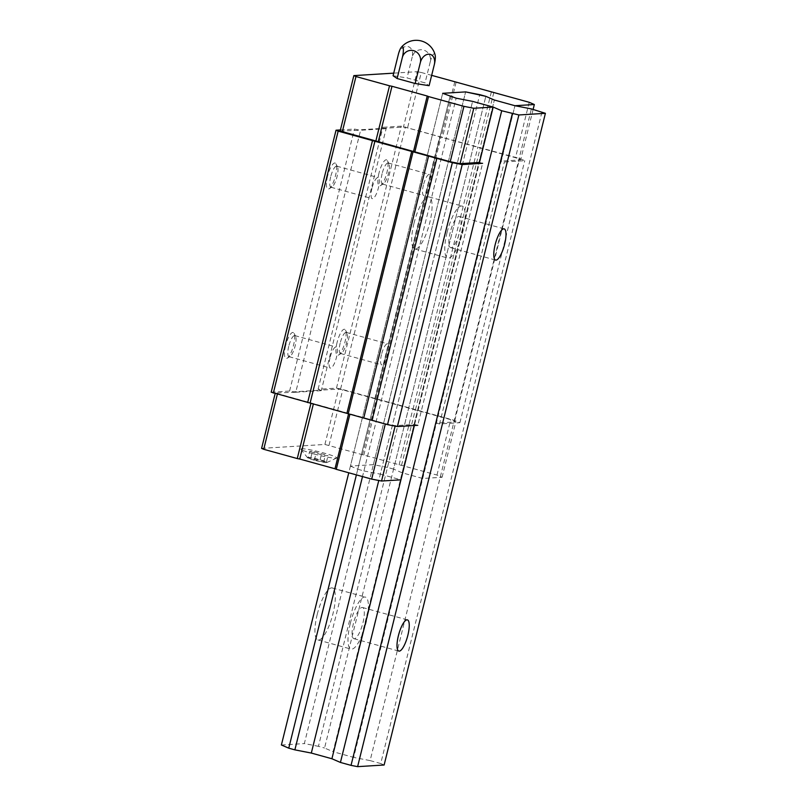 <?xml version="1.0" encoding="UTF-8"?>
<svg xmlns="http://www.w3.org/2000/svg" width="807" height="807" viewBox="0 0 807 807"><rect width="100%" height="100%" fill="white"/><g stroke="black" fill="none" stroke-linecap="round" stroke-linejoin="round"><path stroke-width="0.61" stroke-dasharray="4.04 3.03" d="M308.002 457.932L310.856 457.751L326.452 462.058L323.597 462.24L308.002 457.932L309.616 451.416L312.47 451.234L328.066 455.541L325.211 455.723L309.616 451.416M314.256 460.182A10.118 0.928 -166.1 0 1 307.598 457.821A10.118 0.928 -166.1 0 1 317.454 459.092A10.118 0.928 -166.1 0 1 326.754 462.562A10.118 0.928 -166.1 0 1 314.256 460.182M414.647 424.432L479.479 162.459L482.596 163.317L417.764 425.299L414.647 424.432L395.248 425.632L385.393 423.715L275.308 392.979L295.765 392.242L360.598 130.26L386.119 128.686L382.922 127.294L401.321 126.154L519.627 158.495L524.742 160.704L504.355 161.975L501.238 161.107L514.947 105.717L353.668 757.4L370.11 760.598L531.389 108.915M340.14 131.006L360.598 130.26M340.403 129.937L354.434 129.059L358.54 129.866L403.45 127.082L407.565 127.879L515.512 157.698L520.626 159.907L501.238 161.107M439.522 423.947L436.405 423.09L455.794 421.89L450.679 419.67L342.733 389.862L338.617 389.055L320.218 390.195L318.089 389.277L336.489 388.137L340.604 388.934L454.795 420.467L459.909 422.686L439.522 423.947L504.355 161.975M271.192 392.182L289.602 391.042L293.708 391.839L320.218 390.195L321.287 390.659L386.119 128.686M340.604 388.934L405.437 126.961M336.489 388.137L401.321 126.154M374.922 398.416L439.754 136.433M376.203 398.971L441.036 136.988M413.013 409.139L477.845 147.156M415.484 409.613L480.316 147.641M454.795 420.467L519.627 158.495M459.909 422.686L524.742 160.704M261.599 448.379L324.908 444.455L436.97 475.061L442.085 477.28L422.697 478.48L402.108 472.791L494.358 100.028L333.079 751.71L353.668 757.4M422.697 478.48L436.405 423.09M402.108 472.791L393.584 469.099L485.834 96.336L324.555 748.018L333.079 751.71M393.584 469.099L387.471 467.414L479.721 94.651L318.442 746.334L324.555 748.018M387.471 467.414L373.369 464.661L465.619 91.897L304.35 743.58L318.442 746.334M373.369 464.661L350.42 466.083L442.67 93.319L348.765 472.781M350.42 466.083L357.794 469.25L450.034 96.487L356.391 474.889M357.794 469.25L363.907 470.945L456.157 98.182L362.514 476.574M363.907 470.945L380.339 474.143L472.589 101.379L378.776 480.488M380.339 474.143L400.938 479.832M327.551 176.289A13.487 3.763 105.4 0 0 329.125 188.767A13.487 3.763 105.4 0 0 335.137 177.046A13.487 3.763 105.4 0 0 335.994 163.902A13.487 3.763 105.4 0 0 327.551 176.289M285.617 345.729A13.487 3.763 105.4 0 0 287.191 358.207A13.487 3.763 105.4 0 0 293.203 346.485A13.487 3.763 105.4 0 0 294.061 333.341A13.487 3.763 105.4 0 0 285.617 345.729M289.602 391.042L354.434 129.059M295.765 392.242L321.287 390.659M318.089 389.277L382.922 127.294M337.064 342.541A13.487 3.763 105.4 0 0 338.637 355.019A13.487 3.763 105.4 0 0 344.65 343.298A13.487 3.763 105.4 0 0 345.507 330.154A13.487 3.763 105.4 0 0 337.064 342.541M378.987 173.101A13.487 3.763 105.4 0 0 380.571 185.58A13.487 3.763 105.4 0 0 386.583 173.858A13.487 3.763 105.4 0 0 387.441 160.714A13.487 3.763 105.4 0 0 378.987 173.101M382.104 173.707A10.925 3.057 105.4 0 0 382.407 184.046A10.925 3.057 105.4 0 0 383.386 183.825A10.925 3.057 105.4 0 0 388.258 174.322A10.925 3.057 105.4 0 0 388.954 163.67A10.925 3.057 105.4 0 0 388.217 162.974A10.925 3.057 105.4 0 0 382.104 173.707M423.423 185.116A10.925 3.057 105.4 0 0 423.715 195.455A10.925 3.057 105.4 0 0 429.566 185.731A10.925 3.057 105.4 0 0 429.536 174.383A10.925 3.057 105.4 0 0 423.423 185.116M340.171 343.146A10.925 3.057 105.4 0 0 340.473 353.486A10.925 3.057 105.4 0 0 341.452 353.264A10.925 3.057 105.4 0 0 346.324 343.762A10.925 3.057 105.4 0 0 347.02 333.109A10.925 3.057 105.4 0 0 346.294 332.413A10.925 3.057 105.4 0 0 340.171 343.146M381.489 354.555A10.925 3.057 105.4 0 0 381.792 364.895A10.925 3.057 105.4 0 0 387.642 355.171A10.925 3.057 105.4 0 0 387.602 343.822A10.925 3.057 105.4 0 0 381.489 354.555M288.735 346.334A10.925 3.057 105.4 0 0 289.027 356.674A10.925 3.057 105.4 0 0 290.006 356.452A10.925 3.057 105.4 0 0 294.878 346.949A10.925 3.057 105.4 0 0 295.574 336.297A10.925 3.057 105.4 0 0 294.848 335.601A10.925 3.057 105.4 0 0 288.735 346.334M330.043 357.743A10.925 3.057 105.4 0 0 330.345 368.083A10.925 3.057 105.4 0 0 336.196 358.358A10.925 3.057 105.4 0 0 336.166 347.01A10.925 3.057 105.4 0 0 330.043 357.743M330.658 176.894A10.925 3.057 105.4 0 0 330.961 187.234A10.925 3.057 105.4 0 0 331.939 187.012A10.925 3.057 105.4 0 0 336.812 177.51A10.925 3.057 105.4 0 0 337.508 166.857A10.925 3.057 105.4 0 0 336.781 166.161A10.925 3.057 105.4 0 0 330.658 176.894M371.977 188.303A10.925 3.057 105.4 0 0 372.279 198.643A10.925 3.057 105.4 0 0 378.13 188.919A10.925 3.057 105.4 0 0 378.09 177.57A10.925 3.057 105.4 0 0 371.977 188.303M329.024 445.252L342.733 389.862M324.908 444.455L338.617 389.055M362.565 454.512L376.274 399.122M363.846 455.067L377.545 399.677M399.102 464.802L412.801 409.411M401.563 465.286L415.272 409.895M436.97 475.061L450.679 419.67M442.085 477.28L455.794 421.89M275.147 393.604L275.308 392.979M313.398 453.816A18.541 1.705 -166.1 0 1 300.85 449.146A18.541 1.705 -166.1 0 1 319.249 451.829A18.541 1.705 -166.1 0 1 336.771 458.033A18.541 1.705 -166.1 0 1 313.398 453.816M393.715 73.144L417.158 71.692L403.45 127.082M417.158 71.692L421.274 72.489L407.565 127.879M421.274 72.489L431.664 75.354M454.815 81.749L441.106 137.14M456.086 82.304L442.377 137.694M491.342 92.038L477.643 147.439M493.813 92.523L480.104 147.913M529.221 102.297L515.512 157.698M533.124 109.399L520.626 159.907M393.08 75.737L407.031 77.926L425.047 82.899L429.102 85.693M398.255 54.805A9.734 7.001 -70.6 0 1 407.565 46.483A9.734 7.001 -70.6 0 1 412.216 56.984A9.734 9.301 86.5 0 1 423.544 50.064A9.734 9.301 86.5 0 1 430.222 61.957L425.047 82.899M412.216 56.984L407.031 77.926M430.222 61.957A9.734 2.3 102.6 0 1 435.124 54.947M320.086 459.819L321.7 453.302M310.856 457.751L312.47 451.234M326.452 462.058L328.066 455.541M323.597 462.24L325.211 455.723M314.367 460.172L315.981 453.655M370.11 760.598L380.722 763.533L541.991 111.85M380.722 763.533L384.122 765.006M317.212 614.44A26.964 7.535 105.4 0 0 317.948 639.951A26.964 7.535 105.4 0 0 332.383 615.953A26.964 7.535 105.4 0 0 332.302 587.96A26.964 7.535 105.4 0 0 317.212 614.44M413.971 223.428A26.964 7.535 105.4 0 0 414.707 248.939A26.964 7.535 105.4 0 0 429.153 224.951A26.964 7.535 105.4 0 0 429.072 196.948A26.964 7.535 105.4 0 0 413.971 223.428M281.391 745.002L304.35 743.58M447.048 232.567A26.964 7.535 105.4 0 0 447.784 258.069A26.964 7.535 105.4 0 0 462.219 234.08A26.964 7.535 105.4 0 0 462.139 206.078A26.964 7.535 105.4 0 0 447.048 232.567M450.215 232.366A16.18 4.519 105.4 0 0 450.659 247.668A16.18 4.519 105.4 0 0 459.314 233.273A16.18 4.519 105.4 0 0 459.274 216.478A16.18 4.519 105.4 0 0 450.215 232.366M350.278 623.579A26.964 7.535 105.4 0 0 351.015 649.08A26.964 7.535 105.4 0 0 365.46 625.092A26.964 7.535 105.4 0 0 365.379 597.089A26.964 7.535 105.4 0 0 350.278 623.579M353.446 623.377A16.18 4.519 105.4 0 0 353.89 638.68A16.18 4.519 105.4 0 0 362.555 624.285A16.18 4.519 105.4 0 0 362.504 607.489A16.18 4.519 105.4 0 0 353.446 623.377M388.954 163.67L387.441 160.714M383.386 183.825L380.571 185.58M382.407 184.046L423.715 195.455M388.217 162.974L429.536 174.383M347.02 333.109L345.507 330.154M341.452 353.264L338.637 355.019M340.473 353.486L381.792 364.895M346.294 332.413L387.602 343.822M295.574 336.297L294.061 333.341M290.006 356.452L287.191 358.207M289.027 356.674L330.345 368.083M294.848 335.601L336.166 347.01M337.508 166.857L335.994 163.902M331.939 187.012L329.125 188.767M330.961 187.234L372.279 198.643M336.781 166.161L378.09 177.57M300.85 449.146L307.598 457.821M336.771 458.033L326.754 462.562M414.707 248.939L447.784 258.069M429.072 196.948L462.139 206.078M450.659 247.668L495.579 260.076M459.274 216.478L504.193 228.885M317.948 639.951L351.015 649.08M332.302 587.96L365.379 597.089M353.89 638.68L398.819 651.088M362.504 607.489L407.434 619.897"/><path stroke-width="1.21" d="M431.664 75.354L529.221 102.297L534.335 104.517L514.947 105.717L494.358 100.028L485.834 96.336L465.619 91.897L442.67 93.319L456.157 98.182L472.589 101.379L493.188 107.069L479.479 162.459L460.081 163.66L450.225 161.743L340.14 131.006L353.849 75.616L393.715 73.144M417.764 425.299L397.387 426.56L387.521 424.633L363.725 418.066L428.557 156.094L338.163 131.127L336.035 130.209L340.403 129.937M428.557 156.094L452.354 162.661L462.219 164.578L482.596 163.317M363.725 418.066L271.192 392.182L336.035 130.209M395.127 426.116L381.54 481.033L400.938 479.832L414.374 425.511L331.909 758.751L311.32 753.062L378.776 480.488M397.387 426.56L462.219 164.578M387.521 424.633L452.354 162.661M372.007 420.356L436.839 158.374M348.21 413.779L413.043 151.807M346.929 413.224L411.762 151.252M310.11 403.066L374.942 141.084M307.649 402.582L372.481 140.61M273.331 393.1L338.163 131.127M381.54 481.033L371.684 479.106L385.312 424.028M371.684 479.106L336.267 469.331L349.895 414.253M336.267 469.331L334.986 468.776L348.574 413.88M334.986 468.776L299.73 459.042L313.368 403.964M299.73 459.042L297.269 458.558L310.947 403.288M297.269 458.558L263.728 449.297L277.356 394.22M263.728 449.297L261.599 448.379L275.147 393.604M534.335 104.517L533.124 109.399M479.479 162.459L493.188 107.069L472.589 101.379L456.157 98.182L442.67 93.319L465.619 91.897L479.721 94.651L485.834 96.336L494.358 100.028L514.947 105.717L531.389 108.915L545.401 113.323L518.891 114.967L501.702 110.761L493.188 107.069L473.79 108.269L460.081 163.66M473.79 108.269L463.934 106.342L450.225 161.743M463.934 106.342L428.517 96.568L414.808 151.958M428.517 96.568L427.236 96.013L413.527 151.403M427.236 96.013L391.98 86.278L378.271 141.669M391.98 86.278L389.519 85.794L375.81 141.185M389.519 85.794L355.978 76.534L342.269 131.924M355.978 76.534L353.849 75.616M401.271 47.371A19.459 19.459 0 0 1 435.124 54.947A9.734 2.3 102.6 0 1 434.287 64.752L429.102 85.693L415.151 83.504L397.135 78.531L393.08 75.737L398.255 54.805A9.734 2.3 -77.4 0 1 401.271 47.371A9.734 2.3 -77.4 0 1 403.318 48.733A9.734 2.3 -77.4 0 1 402.32 57.59L397.135 78.531M434.287 64.752A9.734 7.001 109.4 0 0 429.637 54.251A9.734 7.001 109.4 0 0 420.336 62.573L415.151 83.504M420.336 62.573A9.734 9.301 -93.5 0 0 413.648 50.68A9.734 9.301 -93.5 0 0 402.32 57.59M518.891 114.967L357.612 766.65L384.122 765.006L545.401 113.323M398.376 635.785A16.18 4.519 105.4 0 0 398.819 651.088A16.18 4.519 105.4 0 0 407.485 636.693A16.18 4.519 105.4 0 0 407.434 619.897A16.18 4.519 105.4 0 0 398.376 635.785M495.145 244.773A16.18 4.519 105.4 0 0 495.579 260.076A16.18 4.519 105.4 0 0 504.244 245.681A16.18 4.519 105.4 0 0 504.193 228.885A16.18 4.519 105.4 0 0 495.145 244.773M357.612 766.65L351.035 765.369L512.314 113.686M351.035 765.369L340.433 762.444L501.702 110.761M340.433 762.444L331.909 758.751M311.32 753.062L294.878 749.864L362.514 476.574M294.878 749.864L288.765 748.17L356.391 474.889M288.765 748.17L281.391 745.002L348.765 472.781"/></g></svg>
